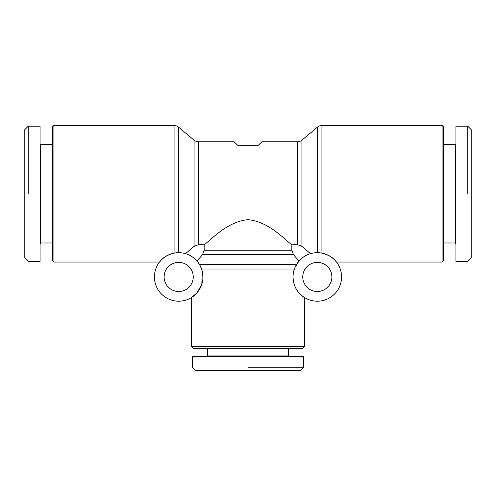 <?xml version="1.0" encoding="UTF-8"?>
<svg xmlns="http://www.w3.org/2000/svg" width="496" height="496" viewBox="0 0 496 496"><rect width="100%" height="100%" fill="white"/><g stroke="black" fill="none" stroke-linecap="round" stroke-linejoin="round"><path stroke-width="0.74" d="M294.984 267.468L298.945 261.094L293.465 254.597L291.84 250.189L291.84 244.838L297.464 244.695L301.921 246.351L301.921 140.151L317.465 127.106A6.932 6.932 0 0 1 321.923 125.482L442.085 125.482L443.474 126.871L443.474 260.648L442.085 262.037L336.462 262.037C336.052 262.52 334.688 256.525 321.923 253.121L320.459 252.886M319.387 252.768L321.923 253.121L321.923 125.482M301.921 140.151A6.932 6.932 0 0 1 297.464 141.769L261.863 141.769L258.397 145.235L237.603 145.235L234.137 141.769L198.536 141.769A6.932 6.932 0 0 1 194.079 140.151L194.079 246.351L198.536 244.695L204.16 244.838L204.16 250.189L202.535 254.597L197.055 261.094L199.584 264.622L201.618 269.03L294.382 269.03C290.817 277.772 295.114 289.224 298.747 292.553C302.417 296.149 304.333 297.811 304.494 297.532L304.494 346.605L302.758 348.335L193.242 348.335L191.506 346.605L191.506 297.532L197.117 292.708L201.829 284.214L202.287 271.324M331.874 276.942A14.558 14.558 0 0 1 317.316 291.499A14.558 14.558 0 0 1 302.758 276.942A14.558 14.558 0 0 1 317.316 262.384A14.558 14.558 0 0 1 331.874 276.942M301.921 246.351L310.484 253.661C311.575 253.189 313.85 252.861 317.316 252.681A24.261 24.261 0 0 1 341.577 276.942A24.261 24.261 0 0 1 317.316 301.202A24.261 24.261 0 0 1 293.055 276.942A24.261 24.261 0 0 1 317.316 252.681L317.465 127.106M176.588 252.768L174.077 253.121C161.312 256.525 159.948 262.52 159.538 262.037L53.915 262.037L53.915 125.482L174.077 125.482A6.932 6.932 0 0 1 178.535 127.106L194.079 140.151M174.077 125.482L174.077 253.121L178.684 252.681C182.15 252.861 184.425 253.189 185.516 253.661L194.079 246.351M178.684 301.202A24.261 24.261 0 0 1 154.423 276.942A24.261 24.261 0 0 1 178.684 252.681A24.261 24.261 0 0 1 202.945 276.942A24.261 24.261 0 0 1 178.684 301.202M193.242 276.942A14.558 14.558 0 0 1 178.684 291.499A14.558 14.558 0 0 1 164.126 276.942A14.558 14.558 0 0 1 178.684 262.384A14.558 14.558 0 0 1 193.242 276.942M40.052 143.852L40.74 144.547L52.526 144.547M40.74 144.547L40.74 242.972L40.052 243.666M52.526 242.972L40.74 242.972M28.266 193.762L28.266 126.176L40.052 126.176L40.052 261.342L28.266 261.342L24.8 257.877L24.8 129.642L28.266 126.176M53.915 125.482L52.526 126.871L52.526 260.648L53.915 262.037M289.242 356.655L288.548 355.961L288.548 348.335M207.452 348.335L207.452 355.961L206.758 356.655M303.453 367.747L303.453 356.655L192.547 356.655L192.547 367.747L195.319 370.518L300.681 370.518L303.453 367.747L248 367.747M304.494 346.605L191.506 346.605M455.948 143.852L455.26 144.547L443.474 144.547M443.474 242.972L455.26 242.972L455.948 243.666M467.734 126.176L455.948 126.176L455.948 261.342L467.734 261.342L471.2 257.877L471.2 129.642L467.734 126.176L467.734 193.762M442.085 125.482L442.085 262.037M455.26 242.972L455.26 144.547M207.452 355.961L288.548 355.961M291.902 244.751C286.297 241.323 269.272 221.414 248 219.697C226.728 221.414 209.703 241.323 204.098 244.751M178.535 252.681L178.535 127.106M198.536 244.695L198.536 141.769M297.464 141.769L297.464 244.695M291.84 250.189L204.16 250.189M202.535 254.597L293.465 254.597M296.416 264.622L199.584 264.622"/></g></svg>
